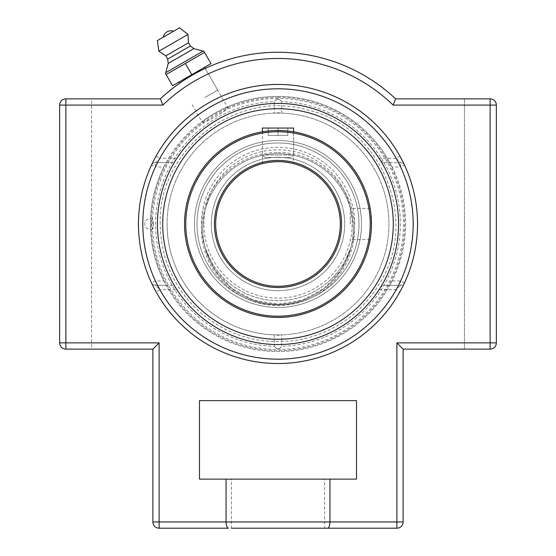 <?xml version="1.0" encoding="UTF-8"?>
<svg xmlns="http://www.w3.org/2000/svg" width="556" height="556" viewBox="0 0 556 556"><rect width="100%" height="100%" fill="white"/><g stroke="black" fill="none" stroke-linecap="round" stroke-linejoin="round"><path stroke-width="0.42" stroke-dasharray="2.78 2.08" d="M278 363.527A139.542 139.542 0 0 0 417.542 223.985A139.542 139.542 0 0 0 278 84.442A139.542 139.542 0 0 0 138.458 223.985A139.542 139.542 0 0 0 278 363.527A139.542 139.542 0 0 1 156.048 291.796L159.857 289.676L155.409 285.318A4.365 4.365 0 0 1 151.454 282.795A4.365 4.365 0 0 0 155.409 285.318L172.555 285.318C173.736 285.659 175.189 287.111 176.905 289.676L159.857 289.676A135.177 135.177 0 0 0 396.143 289.676L399.952 291.796A139.542 139.542 0 0 1 278 363.527A139.542 139.542 0 0 0 417.542 223.985A139.542 139.542 0 0 0 278 84.442A139.542 139.542 0 0 0 138.458 223.985A139.542 139.542 0 0 0 278 363.527M152.81 285.617L151.454 282.795L155.409 280.954L163.881 280.954L165.896 284.88A127.574 127.574 0 0 0 390.103 284.874L389.846 285.318L400.591 285.318L396.143 289.676L379.095 289.676C380.811 287.111 382.264 285.659 383.445 285.318L400.591 285.318A4.365 4.365 0 0 0 404.546 282.795A4.365 4.365 0 0 1 400.591 285.318L400.591 280.954A135.177 135.177 0 0 0 400.591 167.008L392.119 167.008L390.103 163.089A127.574 127.574 0 0 0 214.213 113.5C206.505 118.067 202.537 121.013 202.321 122.341C203.579 122.82 208.118 120.867 215.936 116.482C223.637 111.909 227.599 108.955 227.814 107.621C226.556 107.148 222.025 109.108 214.213 113.5A127.574 127.574 0 0 0 165.896 163.089L166.154 162.651L155.409 162.651L159.857 158.286L176.905 158.286C175.189 160.851 173.736 162.31 172.555 162.651L155.409 162.651L155.409 167.008L151.454 165.174A4.365 4.365 0 0 1 155.409 162.651A4.365 4.365 0 0 0 151.454 165.174L152.789 162.38M153.505 160.948L156.048 156.166A139.542 139.542 0 0 1 399.952 156.166L396.143 158.286L400.591 162.651A4.365 4.365 0 0 1 404.546 165.174A139.542 139.542 0 0 1 404.546 282.795L403.211 285.582M390.103 163.089L389.846 162.651L400.591 162.651L383.445 162.651C382.264 162.31 380.811 160.851 379.095 158.286L396.143 158.286A135.177 135.177 0 0 0 159.857 158.286L156.048 156.166M403.19 162.352L404.546 165.174A4.365 4.365 0 0 0 400.591 162.651L400.591 167.008L404.546 165.174M165.896 284.88L166.154 285.318L155.409 285.318L155.409 280.954A135.177 135.177 0 0 1 155.409 167.008L163.881 167.008L165.896 163.089M402.495 287.014L399.952 291.796M390.103 284.874L392.119 280.954L400.591 280.954L404.546 282.795M172.555 285.318L166.154 285.318M163.881 280.954A127.553 127.553 0 0 1 163.881 167.008M166.154 162.651L172.555 162.651M176.905 158.286A120.562 120.562 0 0 1 379.095 158.286M392.119 167.008A127.553 127.553 0 0 1 392.119 280.954M383.445 162.651L389.846 162.651M379.095 289.676A120.562 120.562 0 0 1 176.905 289.676M389.846 285.318L383.445 285.318M192.126 75.262L205.199 68.444L227.814 107.621M202.919 69.528L194.607 73.851M189.679 76.7L187.309 78.146M183.278 80.731L185.12 79.536M490.121 98.864A6.234 6.234 0 0 1 496.348 105.091A6.234 6.234 0 0 0 490.121 98.864L464.455 98.864L490.121 98.864L490.121 105.091L496.348 105.091L496.348 342.871A6.234 6.234 0 0 1 490.121 349.105A6.234 6.234 0 0 0 496.348 342.871L496.348 105.091M59.652 105.091A6.234 6.234 0 0 1 65.879 98.864A6.234 6.234 0 0 0 59.652 105.091L59.652 342.871A6.234 6.234 0 0 0 65.879 349.105A6.234 6.234 0 0 1 59.652 342.871L59.652 105.091L65.879 105.091L65.879 342.871L159.113 342.871L152.879 349.105M91.545 349.105L65.879 349.105L91.545 349.105L91.545 98.864L65.879 98.864L91.545 98.864L91.545 349.105M159.113 342.871L159.113 521.966L152.879 521.966A6.234 6.234 0 0 0 159.113 528.2L228.481 528.2C227.036 527.922 226.236 525.844 226.07 521.966L329.93 521.966L329.93 479.133L199.493 479.133L199.493 400.626L356.507 400.626L356.507 479.133L329.93 479.133M403.121 521.966L329.93 521.966C329.764 525.844 328.964 527.922 327.519 528.2L396.887 528.2L396.887 342.871L403.121 349.105M327.519 528.2L231.386 528.2L324.614 528.2L231.386 528.2L231.386 479.133L324.614 479.133L324.614 528.2M490.121 349.105L464.455 349.105L490.121 349.105L490.121 342.871L496.348 342.871M160.364 98.864A171.734 171.734 0 0 1 395.636 98.864M226.07 479.133L226.07 521.966L159.113 521.966L159.113 528.2M464.455 98.864L464.455 349.105L464.455 98.864M324.614 479.133L231.386 479.133M204.955 97.467L217.702 90.107L204.955 97.467M210.995 63.586L204.538 52.396L166.133 74.567L172.596 85.756L210.995 63.586M204.545 67.311L191.799 74.671L185.336 63.481M191.799 74.671L179.046 82.031M163.235 37.196L173.618 31.199M165.799 72.655L203.044 51.152M168.204 63.433L193.856 48.622M167.69 59.089L190.354 46.002M165.82 55.85L188.484 42.763M158.842 51.242L187.984 34.423M157.348 40.595L179.512 27.8M278 304.994A81.009 81.009 0 0 1 207.84 183.48A81.009 81.009 0 0 1 348.16 183.48A81.009 81.009 0 0 1 278 304.994A81.009 81.009 0 0 0 359.009 223.985A81.009 81.009 0 0 0 278 142.975A81.009 81.009 0 0 0 196.991 223.985A81.009 81.009 0 0 0 278 304.994A81.009 81.009 0 0 1 196.991 223.985A81.009 81.009 0 0 1 278 142.975A81.009 81.009 0 0 1 359.009 223.985A81.009 81.009 0 0 1 278 304.994A81.009 81.009 0 0 1 196.991 223.985A81.009 81.009 0 0 1 278 142.975A81.009 81.009 0 0 1 359.009 223.985A81.009 81.009 0 0 1 278 304.994A81.009 81.009 0 0 0 359.009 223.985A81.009 81.009 0 0 0 278 142.975A81.009 81.009 0 0 0 196.991 223.985A81.009 81.009 0 0 0 278 304.994A81.009 81.009 0 0 0 359.009 223.985A81.009 81.009 0 0 0 278 142.975A81.009 81.009 0 0 0 196.991 223.985A81.009 81.009 0 0 0 278 304.994A81.009 81.009 0 0 0 359.009 223.985A81.009 81.009 0 0 0 278 142.975A81.009 81.009 0 0 0 196.991 223.985A81.009 81.009 0 0 0 278 304.994A81.009 81.009 0 0 0 359.009 223.985A81.009 81.009 0 0 0 278 142.975A81.009 81.009 0 0 0 196.991 223.985A81.009 81.009 0 0 0 278 304.994A81.009 81.009 0 0 1 196.991 223.985A81.009 81.009 0 0 1 278 142.975A81.009 81.009 0 0 1 359.009 223.985A81.009 81.009 0 0 1 278 304.994M278 153.692A75.275 75.275 0 0 1 353.275 228.968A75.275 75.275 0 0 1 278 304.243A75.275 75.275 0 0 1 202.725 228.968A75.275 75.275 0 0 1 278 153.692A75.275 75.275 0 0 0 202.725 228.968A75.275 75.275 0 0 0 278 304.243L302.513 300.143L324.294 288.328L341.057 270.077L350.996 247.364A75.275 75.275 0 0 0 278 153.692A75.275 75.275 0 0 0 205.004 247.364L214.943 270.084L231.72 288.342L253.494 300.143L278 304.243A75.275 75.275 0 0 0 353.275 228.968A75.275 75.275 0 0 0 278 153.692A75.275 75.275 0 0 1 353.275 228.968A75.275 75.275 0 0 1 278 304.243A75.275 75.275 0 0 1 202.725 228.968A75.275 75.275 0 0 1 278 153.692M203.844 223.985A74.156 74.156 0 0 1 315.078 159.76A74.156 74.156 0 0 1 315.078 288.203A74.156 74.156 0 0 1 203.844 223.985M278 161.664A62.314 62.314 0 0 0 215.686 223.985A62.314 62.314 0 0 0 278 286.298A62.314 62.314 0 0 0 340.314 223.985A62.314 62.314 0 0 0 278 161.664A62.314 62.314 0 0 1 340.314 223.985A62.314 62.314 0 0 1 278 286.298A62.314 62.314 0 0 1 215.686 223.985A62.314 62.314 0 0 1 278 161.664A62.314 62.314 0 0 1 340.314 223.985A62.314 62.314 0 0 1 278 286.298A62.314 62.314 0 0 1 224.033 192.828A62.314 62.314 0 0 1 331.967 192.828A62.314 62.314 0 0 1 278 286.298A62.314 62.314 0 0 1 215.686 223.985A62.314 62.314 0 0 1 278 161.664M278 339.264A115.287 115.287 0 0 0 393.287 223.985A115.287 115.287 0 0 0 278 108.698A115.287 115.287 0 0 0 162.713 223.985A115.287 115.287 0 0 0 278 339.264A115.287 115.287 0 0 0 393.287 223.985A115.287 115.287 0 0 0 278 108.698A115.287 115.287 0 0 0 162.713 223.985A115.287 115.287 0 0 0 278 339.264A115.287 115.287 0 0 0 393.287 223.985A115.287 115.287 0 0 0 278 108.698A115.287 115.287 0 0 0 162.713 223.985A115.287 115.287 0 0 0 278 339.264A115.287 115.287 0 0 0 393.287 223.985A115.287 115.287 0 0 0 278 108.698A115.287 115.287 0 0 0 162.713 223.985A115.287 115.287 0 0 0 278 339.264A115.287 115.287 0 0 0 393.287 223.985A115.287 115.287 0 0 0 278 108.698A115.287 115.287 0 0 0 162.713 223.985A115.287 115.287 0 0 0 278 339.264A115.287 115.287 0 0 0 393.287 223.985A115.287 115.287 0 0 0 278 108.698A115.287 115.287 0 0 0 162.713 223.985A115.287 115.287 0 0 0 278 339.264A115.287 115.287 0 0 0 393.287 223.985A115.287 115.287 0 0 0 278 108.698A115.287 115.287 0 0 0 162.713 223.985A115.287 115.287 0 0 0 278 339.264M279.758 334.893L278 335.358L276.242 334.893A110.922 110.922 0 0 1 167.078 223.985A110.922 110.922 0 0 1 276.242 113.076L278 112.604L279.758 113.076A110.922 110.922 0 0 1 388.922 223.985A110.922 110.922 0 0 1 279.758 334.893L278 334.907A110.922 110.922 0 0 1 181.937 168.524A110.922 110.922 0 0 1 374.063 168.524A110.922 110.922 0 0 1 278 334.907A110.922 110.922 0 0 0 374.063 168.524A110.922 110.922 0 0 0 181.937 168.524A110.922 110.922 0 0 0 278 334.907L276.249 334.893M278 98.468A125.517 125.517 0 0 0 152.483 223.985A125.517 125.517 0 0 0 278 349.502A125.517 125.517 0 0 0 403.517 223.985A125.517 125.517 0 0 0 278 98.468M279.362 348.612C282.295 345.735 282.309 345.735 279.404 348.612L276.596 348.612C273.691 345.735 273.705 345.735 276.638 348.612L279.362 348.612L276.638 348.612C273.705 345.735 273.691 345.735 276.596 348.612L279.404 348.612C282.309 345.735 282.295 345.735 279.362 348.612M274.303 334.844L274.303 346.318A122.389 122.389 0 0 1 155.611 223.985A122.389 122.389 0 0 1 274.303 101.644L274.303 113.125L279.751 113.076M276.638 99.35C273.705 102.234 273.691 102.234 276.596 99.35L279.404 99.35C282.309 102.234 282.295 102.234 279.362 99.35L276.638 99.35L279.362 99.35C282.295 102.234 282.309 102.234 279.404 99.35L276.596 99.35C273.691 102.234 273.705 102.234 276.638 99.35M281.697 113.125L281.697 101.644A122.389 122.389 0 0 1 400.389 223.985A122.389 122.389 0 0 1 281.697 346.318L281.697 334.844M157.438 223.985A120.562 120.562 0 0 0 278 344.546A120.562 120.562 0 0 0 398.562 223.985A120.562 120.562 0 0 0 278 103.416A120.562 120.562 0 0 0 157.438 223.985M153.532 223.985A5.15 0.924 90 0 0 152.678 218.849A5.15 0.924 90 0 0 152.601 218.828A5.15 0.924 90 0 0 151.677 223.985A5.15 0.924 90 0 0 152.678 229.121A5.15 0.924 90 0 0 153.532 223.985M278 97.342A126.636 126.636 0 0 0 151.364 223.985A126.636 126.636 0 0 0 278 350.621A126.636 126.636 0 0 0 404.636 223.985A126.636 126.636 0 0 0 278 97.342M276.242 113.076L274.303 113.125M167.078 223.985A110.922 110.922 0 0 0 278 334.907A110.922 110.922 0 0 0 388.922 223.985A110.922 110.922 0 0 0 278 113.063A110.922 110.922 0 0 0 167.078 223.985M263.183 163.457L265.087 163.019L262.418 163.645L262.418 131.814C263.342 131.376 268.534 130.945 278 130.507A93.471 93.471 0 0 1 371.471 223.985A93.471 93.471 0 0 1 278 317.455A93.471 93.471 0 0 1 184.529 223.985A93.471 93.471 0 0 1 278 130.507L290.906 131.404M278 131.758A92.226 92.226 0 0 0 198.131 270.098A92.226 92.226 0 0 0 357.869 270.098A92.226 92.226 0 0 0 278 131.758M278 152.441A76.526 76.526 0 0 1 344.268 267.227A76.526 76.526 0 0 1 211.732 267.227A76.526 76.526 0 0 1 278 152.441M370.581 211.071L371.429 226.973M371.067 232.679L370.581 236.891L371.067 232.658M371.471 223.985L371.429 220.996M371.422 220.968L371.067 215.304M370.525 210.724L371.067 215.255M291.129 157.487L264.871 157.487L291.129 157.487L293.582 155.034L278 155.034L293.582 155.034L293.582 131.814L293.582 163.645L291.261 163.096L293.582 163.645M291.261 131.452L286.729 130.917M286.694 130.917L281.009 130.556M274.991 130.556L265.094 131.404M350.287 223.985L350.287 208.403L350.287 223.985M278 140.48A83.504 83.504 0 0 0 194.496 223.985A83.504 83.504 0 0 0 278 307.489A83.504 83.504 0 0 0 361.504 223.985A83.504 83.504 0 0 0 278 140.48A83.504 83.504 0 0 0 194.496 223.985A83.504 83.504 0 0 0 278 307.489A83.504 83.504 0 0 0 361.504 223.985A83.504 83.504 0 0 0 278 140.48A83.504 83.504 0 0 0 194.496 223.985A83.504 83.504 0 0 0 278 307.489A83.504 83.504 0 0 0 361.504 223.985A83.504 83.504 0 0 0 278 140.48A83.504 83.504 0 0 0 194.496 223.985A83.504 83.504 0 0 0 278 307.489A83.504 83.504 0 0 0 361.504 223.985A83.504 83.504 0 0 0 278 140.48M278 155.034L262.418 155.034L278 155.034M262.418 128.047L293.582 128.047M278 135.407L287.813 135.407L268.187 135.407L278 135.407L278 128.047L287.813 128.047L278 128.047L278 135.407M287.813 128.047L287.813 135.407L287.813 128.047M268.187 128.047L278 128.047L268.187 128.047L268.187 135.407L268.187 128.047M65.879 98.864L65.879 105.091L162.859 105.091A165.507 165.507 0 0 1 393.141 105.091L490.121 105.091L490.121 342.871L396.887 342.871M59.652 342.871L65.879 342.871L65.879 349.105M350.996 247.364A76.645 76.645 0 0 1 205.004 247.364M278 157.306A66.678 66.678 0 0 0 220.252 257.324A66.678 66.678 0 0 0 335.748 257.324A66.678 66.678 0 0 0 278 157.306A66.678 66.678 0 0 1 335.748 257.324A66.678 66.678 0 0 1 220.252 257.324A66.678 66.678 0 0 1 278 157.306M278 147.333A76.645 76.645 0 0 0 211.621 262.307A76.645 76.645 0 0 0 344.379 262.307A76.645 76.645 0 0 0 278 147.333M192.209 104.827L202.321 122.341M217.702 90.107L205.199 68.444M150.426 223.985A127.574 127.574 0 0 0 278 351.559A127.574 127.574 0 0 0 405.574 223.985A127.574 127.574 0 0 0 278 96.41A127.574 127.574 0 0 0 150.426 223.985M152.678 218.849A5.609 5.609 0 0 0 144.817 223.985A5.609 5.609 0 0 0 152.678 229.121M160.225 223.985C157.577 149.891 236.182 88.918 307.287 109.907C379.713 125.767 419.224 217.069 381.207 280.724C362.929 312.437 335.88 332.085 300.066 339.674C262.536 345.964 229.218 336.853 200.111 312.326C174.167 288.592 160.865 259.145 160.225 223.985M370.164 208.403L350.287 208.403M370.164 239.56L350.287 239.56M264.871 157.487L262.418 155.034L262.418 131.814"/><path stroke-width="0.83" d="M278 363.527A139.542 139.542 0 0 1 138.458 223.985A139.542 139.542 0 0 1 278 84.442A139.542 139.542 0 0 1 417.542 223.985A139.542 139.542 0 0 1 278 363.527M278 103.416A120.562 120.562 0 0 1 398.562 223.985A120.562 120.562 0 0 1 278 344.546A120.562 120.562 0 0 1 157.438 223.985A120.562 120.562 0 0 1 278 103.416A120.562 120.562 0 0 0 173.59 284.262A120.562 120.562 0 0 0 382.41 284.262A120.562 120.562 0 0 0 278 103.416M151.454 165.174L151.454 165.174A139.542 139.542 0 0 0 151.454 282.795L151.454 282.795M152.789 162.38L153.505 160.948M399.952 156.166L403.19 162.352M156.048 291.796L152.81 285.617M403.211 285.582L402.495 287.014M179.699 83.164L181.77 81.739L179.699 83.164L179.046 82.031L191.799 74.671L172.596 85.756L166.133 74.567L204.538 52.396L210.995 63.586L191.799 74.671L204.545 67.311L205.199 68.444L204.184 68.923M204.163 68.93L202.919 69.528M194.607 73.851L192.133 75.255M185.12 79.536L189.679 76.7M187.309 78.146L183.278 80.731M159.113 528.2L159.113 342.871L152.879 349.105L65.879 349.105L152.879 349.105L152.879 521.966A6.234 6.234 0 0 0 159.113 528.2L228.481 528.2C227.036 527.922 226.236 525.844 226.07 521.966L226.07 479.133L356.507 479.133L356.507 400.626L199.493 400.626L199.493 479.133L226.07 479.133M329.93 479.133L329.93 521.966C329.764 525.844 328.964 527.922 327.519 528.2L396.887 528.2A6.234 6.234 0 0 0 403.121 521.966L403.121 349.105L490.121 349.105A6.234 6.234 0 0 0 496.348 342.871L496.348 105.091A6.234 6.234 0 0 0 490.121 98.864L395.636 98.864A171.734 171.734 0 0 0 160.364 98.864L65.879 98.864A6.234 6.234 0 0 0 59.652 105.091L59.652 342.871A6.234 6.234 0 0 0 65.879 349.105A6.234 6.234 0 0 1 59.652 342.871L59.652 105.091A6.234 6.234 0 0 1 65.879 98.864L160.364 98.864L162.859 105.091L160.364 98.864M152.879 349.105L152.879 521.966L396.887 521.966L396.887 528.2A6.234 6.234 0 0 0 403.121 521.966L403.121 349.105L396.887 342.871L396.887 521.966L403.121 521.966M59.652 105.091L162.859 105.091A165.507 165.507 0 0 1 393.141 105.091L395.636 98.864L490.121 98.864A6.234 6.234 0 0 1 496.348 105.091L496.348 342.871A6.234 6.234 0 0 1 490.121 349.105L403.121 349.105M231.386 528.2L327.519 528.2M490.121 98.864L490.121 105.091L393.141 105.091L395.636 98.864M191.799 74.671L185.336 63.481M204.538 52.396L203.774 51.076L204.538 52.396M165.368 73.246L166.133 74.567L165.368 73.246L165.799 72.655L203.044 51.152L193.856 48.622L190.354 46.002L188.484 42.763L187.984 34.423L179.512 27.8L157.348 40.595L158.842 51.242L165.82 55.85L167.69 59.089L168.204 63.433L165.799 72.655M203.774 51.076L203.044 51.152M173.618 31.199L163.235 37.196A7.937 7.937 0 0 1 173.618 31.199M187.984 34.423L158.842 51.242M188.484 42.763L165.82 55.85M190.354 46.002L167.69 59.089M193.856 48.622L168.204 63.433M278 339.264A115.287 115.287 0 0 1 162.713 223.985A115.287 115.287 0 0 1 278 108.698A115.287 115.287 0 0 1 393.287 223.985A115.287 115.287 0 0 1 278 339.264M278 130.507A93.471 93.471 0 0 0 184.529 223.985A93.471 93.471 0 0 0 278 317.455A93.471 93.471 0 0 0 371.471 223.985A93.471 93.471 0 0 0 278 130.507M371.429 226.973L371.471 223.985M370.581 211.071L370.359 209.612M370.359 209.584L370.525 210.724M290.906 131.404L291.261 131.452M281.009 130.556L274.991 130.556M265.094 131.404L262.418 131.814L262.418 128.047L293.582 128.047L293.582 131.814M278 131.758A92.226 92.226 0 0 1 357.869 270.098A92.226 92.226 0 0 1 198.131 270.098A92.226 92.226 0 0 1 278 131.758M278 160.42A63.565 63.565 0 0 0 222.956 255.767A63.565 63.565 0 0 0 333.044 255.767A63.565 63.565 0 0 0 278 160.42M278 286.298A62.314 62.314 0 0 1 215.686 223.985A62.314 62.314 0 0 1 278 161.664A62.314 62.314 0 0 1 340.314 223.985A62.314 62.314 0 0 1 278 286.298M274.984 161.74L269.319 162.276L274.984 161.74M269.271 162.282L265.087 163.019L269.271 162.282M262.717 163.568L263.183 163.457M283.984 161.956L286.681 162.276L283.984 161.956M286.729 162.282L291.261 163.096L286.729 162.282M278 88.8A135.177 135.177 0 0 1 395.073 291.573A135.177 135.177 0 0 1 160.927 291.573A135.177 135.177 0 0 1 278 88.8M496.348 105.091L490.121 105.091L490.121 342.871L496.348 342.871M396.887 342.871L490.121 342.871L490.121 349.105M65.879 349.105L65.879 98.864M59.652 342.871L159.113 342.871"/></g></svg>
